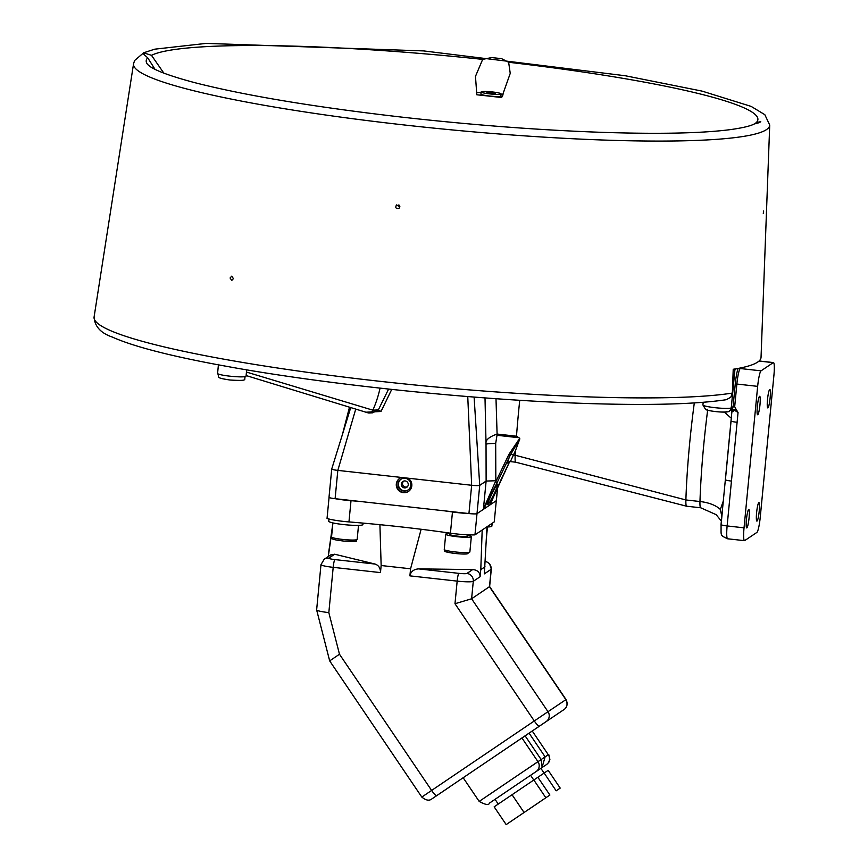<?xml version="1.0" encoding="UTF-8"?>
<svg xmlns="http://www.w3.org/2000/svg" width="868" height="868" viewBox="0 0 868 868"><rect width="100%" height="100%" fill="white"/><g stroke="black" fill="none" stroke-linecap="round" stroke-linejoin="round"><path stroke-width="1.3" d="M407.266 486.905L405.562 487.143C402.426 486.026 401.71 484.029 403.425 481.176M404.445 487.903A3.515 3.461 56.1 0 1 402.817 481.501A3.515 3.461 56.1 0 1 407.656 482.489A3.515 3.461 56.1 0 1 404.445 487.903M401.038 479.19A6.423 6.336 -123.9 0 0 404.173 490.778A6.423 6.336 -123.9 0 0 408.21 489.856M403.859 490.984A6.423 6.336 56.1 0 1 400.886 479.299A6.423 6.336 56.1 0 1 409.729 481.089A6.423 6.336 56.1 0 1 403.859 490.984M329.081 497.223A7.15 0.781 5.5 0 0 329.005 497.321A7.15 0.781 5.5 0 0 335.102 498.688L468.937 513.552A7.15 0.781 5.5 0 0 476.999 513.65L496.301 500.673A7.15 0.781 5.5 0 0 496.377 500.576A7.15 0.781 5.5 0 0 496.322 500.467M407.971 478.181A7.866 7.747 56.1 0 1 408.459 491.429A7.866 7.747 56.1 0 1 397.642 489.226A7.866 7.747 56.1 0 1 401.515 477.465L471.66 485.266L467.754 396.557M399.877 478.246A7.866 7.747 -123.9 0 0 403.728 492.406A7.866 7.747 -123.9 0 0 408.654 491.288M401.515 477.465L337.826 470.391A7.15 0.781 -174.5 0 1 331.728 469.024A7.15 0.781 -174.5 0 1 331.728 469.002A7.15 0.781 -174.5 0 1 331.804 468.926M497.624 484.192A11.436 0.987 -63.7 0 1 497.809 484.149A11.436 0.987 -63.7 0 1 493.632 494.836A11.436 0.987 -63.7 0 1 487.686 504.655A11.436 0.987 -63.7 0 1 491.494 494.738A11.436 0.987 -63.7 0 1 497.624 484.192M731.377 417.161L730.422 417.497L724.292 412.072M721.818 516.33L720.342 509.44L723.294 501.075M722.219 512.88L721.351 521.939M769.699 389.493A9.298 1.226 -83.7 0 1 769.84 389.45A9.298 1.226 -83.7 0 1 770.035 398.824A9.298 1.226 -83.7 0 1 767.789 407.927A9.298 1.226 -83.7 0 1 767.551 399.074A9.298 1.226 -83.7 0 1 769.699 389.493M748.65 509.505A9.298 1.226 -83.7 0 1 748.791 509.462A9.298 1.226 -83.7 0 1 748.975 518.836A9.298 1.226 -83.7 0 1 746.74 527.939A9.298 1.226 -83.7 0 1 746.491 519.075A9.298 1.226 -83.7 0 1 748.65 509.505M759.543 396.329A9.298 1.226 -83.7 0 1 759.684 396.285A9.298 1.226 -83.7 0 1 759.88 405.66A9.298 1.226 -83.7 0 1 757.634 414.763A9.298 1.226 -83.7 0 1 757.395 405.909A9.298 1.226 -83.7 0 1 759.543 396.329M758.806 502.67A9.298 1.226 -83.7 0 1 758.947 502.626A9.298 1.226 -83.7 0 1 759.131 512.001A9.298 1.226 -83.7 0 1 756.896 521.104A9.298 1.226 -83.7 0 1 756.646 512.25A9.298 1.226 -83.7 0 1 758.806 502.67M508.648 462.015C506.652 464.575 507.118 462.427 510.058 455.591L508.583 455.092L495.715 482.011L497.19 482.499L510.471 454.724L519.748 439.089L515.473 450.611A178.732 23.501 -83.7 0 0 515.191 455.244L685.883 499.957A12.51 1.649 96.3 0 0 686.577 506.207A12.51 1.649 96.3 0 0 686.61 506.218L515.711 462.199A10.72 1.411 -83.7 0 1 515.191 455.244L513.444 455.049A2.864 1.085 24.2 0 0 510.471 454.724L509.017 454.203L508.583 455.092M495.834 480.753L495.682 443.483A8.582 0.825 -0.3 0 0 486.037 444.199L486.123 481.056L495.834 480.753L483.216 509.473M483.584 509.223L497.19 482.499M519.737 400.278A178.732 23.501 -83.7 0 0 516.482 436.213L519.748 438.275L519.748 439.089M483.422 509.104L486.123 481.056L479.722 485.364A7.15 0.781 -174.5 0 1 471.66 485.266L468.937 513.552M500.847 480.047L509.668 461.624L489.715 505.1M490.084 504.851L500.869 480.026M508.453 462.177L510.395 461.602L515.473 450.611M365.916 412.202L380.998 411.497L378.329 409.924L372.578 412.832L369.182 412.994A5.718 4.503 -92.6 0 0 372.86 410.173A100.091 78.825 -92.6 0 0 380.054 388.137M380.998 411.497L391.739 389.406M388.614 389.07L378.329 409.924L372.86 410.173L246.447 372.057M355.739 409.099L337.826 470.391L335.102 498.688M495.682 443.483L496.995 435.28A8.582 1.128 96.3 0 0 497.093 434.054C488.771 436.973 485.093 440.347 486.037 444.199L485.006 397.902M694.302 402.947A142.992 18.792 96.3 0 0 685.883 499.957L699.966 501.52A12.51 1.649 96.3 0 0 700.693 507.78L716.122 514.648L721.373 521.05M474.102 397.056L479.722 485.364L474.959 534.872L486.991 526.778L484.344 573.878L491.158 569.289A7.15 7.042 -123.9 0 0 485.288 561.498M516.482 436.213L497.093 434.054L495.997 398.694M510.395 461.613L515.744 462.199A10.72 1.411 -83.7 0 1 515.711 462.199M367.956 412.832A5.718 4.503 -92.6 0 0 369.182 412.994M732.375 411.736A1.432 1.324 111.4 0 0 731.561 410.325L731.561 410.325A1.432 1.324 111.4 0 0 731.431 410.282L731.93 411.399A7.15 0.781 5.5 0 0 732.375 411.736L734.643 410.325L738.05 412.495L736.031 409.197L731.561 410.325M736.031 409.197L734.686 406.68L733.08 406.658L731.247 407.895A14.3 1.573 -174.5 0 1 716.067 407.797A14.3 1.573 -174.5 0 1 702.928 404.955L703.178 402.318M760.281 516.894L773.909 375.421A14.3 1.877 96.3 0 0 773.453 362.574A14.3 1.877 96.3 0 0 773.236 362.64L761.052 370.842A14.3 1.877 96.3 0 0 757.655 386.358L744.039 527.831A14.3 1.877 96.3 0 0 744.484 540.666A14.3 1.877 96.3 0 0 744.701 540.601L756.896 532.409A14.3 1.877 96.3 0 0 760.281 516.894M731.995 411.302A7.15 0.781 5.5 0 0 731.93 411.399L731.008 420.926A7.15 0.781 5.5 0 1 731.084 420.828L725.42 479.603M744.484 540.666L727.579 538.789A14.3 1.877 -83.7 0 1 727.134 525.943L731.453 481.067A7.15 0.781 5.5 0 1 725.355 479.689A7.15 0.781 5.5 0 0 725.355 479.689L731.008 420.926A7.15 0.781 5.5 0 0 737.106 422.293L738.05 412.495M736.324 368.759L734.925 369.692A14.3 1.573 -174.5 0 1 733.189 370.094M350.737 407.559L342.317 434.857M450.091 533.56A12.868 1.411 5.5 0 0 445.718 534.2A12.868 1.411 5.5 0 0 455.407 536.511A12.868 1.411 5.5 0 0 469.881 537.173A12.868 1.411 5.5 0 0 471.335 536.663A12.868 1.411 5.5 0 0 467.168 535.209M399.844 206.931L398.922 208.483C395.851 208.819 395.059 207.626 396.546 204.902L399.844 206.931M399.833 206.367L398.879 204.891M755.073 123.614L756.364 122.507L760.759 121.683L759.326 122.648L754.216 124.005C750.419 126.034 742.541 127.9 730.596 129.592C702.429 133.26 660.125 134.204 603.683 132.403C544.789 130.384 481.924 125.784 415.099 118.59L400.777 117.006M763.677 210.978L763.265 213.333L763.677 210.978M501.682 97.541A284.639 31.237 5.5 0 0 476.825 94.786L475.469 76.373L482.673 59.382L491.679 57.57L501.606 58.666L508.648 62.268L510.232 73.389L501.682 97.541M503.114 94.894A17.154 1.888 5.5 0 0 501.01 94.493M481.089 92.572A17.154 1.888 5.5 0 0 476.391 92.67M155.003 69.321L147.734 57.83L143.762 54.272L145.195 53.306L151.477 55.313L163.824 73.107M230.074 278.01L231.723 276.165L233.427 278.617L231.767 280.462L230.074 278.01M732.364 393.074L733.221 369.269A333.182 36.565 5.5 0 0 761.041 357.345L769.721 125.046A319.565 35.067 -174.5 0 1 411.302 125.752A319.565 35.067 -174.5 0 1 133.553 63.787L94.091 316.983C94.645 326.379 100.699 333.062 112.243 337.034C132.305 346.039 166.96 355.175 216.208 364.441L232.407 367.392C327.019 384.274 460.767 398.412 567.054 402.763C639.282 405.736 692.382 404.716 726.342 399.703L730.758 397.24L732.364 393.074A334.581 36.716 -174.5 0 1 356.303 378.589A334.581 36.716 -174.5 0 1 94.091 316.983M363.041 523.1L362.911 524.554A17.154 1.888 -174.5 0 1 352.896 525.303A17.154 1.888 -174.5 0 1 328.744 521.267L328.961 519.021M492.134 523.317L491.863 526.138A17.154 1.888 -174.5 0 1 486.991 526.985M489.378 93.202L492.764 93.527M481.143 91.965L480.937 94.091A10.004 1.096 5.5 0 0 489.487 96.012A10.004 1.096 5.5 0 0 500.869 96.012L501.075 93.885A10.004 1.096 5.5 0 0 491.212 91.834A10.004 1.096 5.5 0 0 481.143 91.965A10.004 1.096 5.5 0 0 489.682 93.885A10.004 1.096 5.5 0 0 501.075 93.885M490.496 93.343L495.346 93.386L486.861 92.572L490.496 93.343M540.243 801.598L527.321 810.343L540.243 801.598M529.925 808.542L516.992 817.287L529.925 808.542M544.149 773.052L556.16 790.813L560.207 788.101L548.185 770.328L533.82 779.996L494.152 806.839L506.174 824.6L549.889 795.034L506.174 824.6M560.207 788.101L556.16 790.813M537.867 777.272L549.889 795.034M533.82 779.996L545.842 797.757M512.044 794.719L524.066 812.481M530.587 775.319L540.894 768.354L544.095 773.084M498.243 804.072L495.042 799.33L512.804 787.309L530.565 775.298L533.766 780.028M529.089 733.167L532.268 731.03L548.283 754.715L545.115 756.853L529.089 733.167L525.118 735.847L541.133 759.522L537.965 761.659A7.15 7.042 56.1 0 1 536.142 771.533L546.721 764.415M545.115 756.853L542.109 767.258L541.133 759.522M521.939 737.974L537.965 761.659L479.19 801.424L463.165 777.739L525.118 735.836M526.171 735.131L551.798 717.793L526.171 735.131M532.268 731.03L548.283 754.715A7.15 7.042 56.1 0 1 546.46 764.589M489.617 586.573L471.606 598.779L454.984 603.727L534.297 720.961A7.15 1.226 55.9 0 0 539.321 726.201L564.157 709.46C567.173 707.485 567.802 704.176 566.045 699.554L565.871 699.673A7.15 7.042 56.1 0 1 564.048 709.536M329.059 497.429L327.041 518.435A20.821 2.289 5.5 0 0 348.958 521.918A188.747 20.713 -174.5 0 1 379.913 524.684A188.747 20.713 -174.5 0 1 421.132 529.263L410.575 568.79L409.891 575.864C410.792 571.589 413.711 569.256 418.636 568.887L472.724 569.56C477.574 570.048 480.026 572.435 480.102 576.732L480.785 569.658L485.028 566.804M410.575 568.79L381.15 565.524L380.466 572.598C380.52 568.225 378.73 565.372 375.117 564.059L334.657 554.218L330.643 554.923L324.187 559.263A7.15 7.042 -123.9 0 1 328.863 558.124L334.657 554.218M328.831 612.613L333.193 567.346A14.3 1.573 5.5 0 1 320.986 564.612L316.636 609.879A14.3 1.573 5.5 0 0 316.636 609.933A14.3 1.573 5.5 0 0 328.831 612.613L339.486 654.233L329.666 660.884L421.815 797.074L431.624 790.433A7.15 1.226 -124.1 0 0 436.647 795.674L478.355 767.442M332.314 528.97L328.267 556.518M379.913 524.684L381.15 565.524M332.802 523.914L328.636 552.753M482.185 530.012L480.785 569.658M421.132 529.263A188.747 20.713 -174.5 0 1 450.427 533.191A20.821 2.289 5.5 0 0 474.959 534.872M486.666 533.397L487.002 526.767L494.25 521.896L496.29 500.673L477.009 513.65M359.482 501.4A188.747 20.713 5.5 0 0 351.008 500.695A20.821 2.289 -174.5 0 1 335.146 498.688M468.904 513.552A20.821 2.289 -174.5 0 1 452.467 511.968A188.747 20.713 5.5 0 0 444.557 510.851M707.539 409.273A10.004 1.096 5.5 0 0 714.125 411.389A10.004 1.096 5.5 0 0 726.614 411.671M720.342 509.44A28.601 14.441 1.9 0 0 699.966 501.52A142.992 18.792 96.3 0 1 707.637 410.26M519.748 438.275L509.017 454.203M496.995 435.28L518.337 437.656M496.301 500.673L497.624 486.872M217.586 373.424C220.06 377.406 214.168 377.591 229.922 380.01C251.763 381.334 241.846 379.001 246.056 376.159A14.3 1.573 -174.5 0 1 229.792 376.159A14.3 1.573 -174.5 0 1 217.586 373.424L218.454 364.397M733.525 409.284A1.432 0.759 -133 0 1 734.643 410.325M734.925 369.692L731.247 407.895A4.286 4.231 -123.9 0 1 729.413 410.987L731.247 409.75A4.286 4.231 -123.9 0 0 733.08 406.658L735.25 384.025L736.867 384.047A14.3 1.877 -83.7 0 1 740.263 368.531L741.38 367.782M744.039 527.831L727.134 525.943A7.15 0.781 -174.5 0 1 721.026 524.576C721.362 536.142 719.539 534.894 727.579 538.789M731.453 481.067L737.106 422.293M739.46 368.173A1.432 1.411 -123.9 0 0 740.263 368.531L761.052 370.842M738.125 368.433A15.732 2.072 96.3 0 0 735.25 384.025M734.686 406.68L736.867 384.047L757.655 386.358M773.236 362.64L759.012 361.066M331.543 536.956L332.075 538.453C333.952 538.963 329.081 539.18 343.891 541.1C362.878 541.719 353.775 541.263 357.16 539.419A12.868 1.411 -174.5 0 1 344.021 539.571A12.868 1.411 -174.5 0 1 331.543 536.956L332.9 522.916M450.004 534.438A8.723 0.955 5.5 0 0 455.657 536.066A8.723 0.955 5.5 0 0 466.224 536.608A8.723 0.955 5.5 0 0 467.082 536.077A8.582 0.944 -174.5 0 1 466.105 536.446A8.582 0.944 -174.5 0 1 456.459 536.012A8.582 0.944 -174.5 0 1 450.004 534.471L450.134 533.147M447.899 550.833A11.154 1.226 5.5 0 0 451.045 552.894A11.154 1.226 5.5 0 0 466.734 553.914M444.253 549.477L445.154 551.299C442.062 551.332 457.729 554.706 467.092 553.914L469.87 551.939A12.868 1.411 -174.5 0 1 468.405 552.449A12.868 1.411 -174.5 0 1 453.931 551.788A12.868 1.411 -174.5 0 1 444.253 549.477L445.718 534.2M508.648 62.268A307.25 33.711 -174.5 0 1 756.364 122.507M151.477 55.313A307.25 33.711 -174.5 0 1 482.673 59.382M147.582 64.427A307.25 33.711 -174.5 0 1 147.571 64.416A307.25 33.711 -174.5 0 1 147.734 57.83M497.603 754.422L539.321 726.201M489.953 794.187L501.671 786.267M526.236 769.656L548.728 754.422L549.889 759.37L548.88 762.202L546.753 764.393M479.19 801.424C485.44 804.831 488.858 805.395 489.454 803.117L495.053 799.352L489.465 803.106A7.15 7.042 56.1 0 1 489.454 803.117L536.142 771.533M449.7 786.907L431.83 798.94A7.15 7.042 56.1 0 1 431.808 798.951L449.7 786.907A7.15 7.042 56.1 0 1 449.689 786.918A7.15 7.042 56.1 0 1 449.667 786.929M566.045 699.554L489.628 586.584L491.31 569.093A14.3 1.573 5.5 0 1 491.158 569.289L489.476 586.757L565.871 699.673L548.001 711.695A7.15 7.042 56.1 0 1 546.167 721.568M421.815 797.074C425.895 800.415 429.226 801.034 431.808 798.951L436.647 795.674M409.891 575.864L457.165 581.115A14.3 1.573 5.5 0 0 473.288 581.31L471.606 598.779L548.001 711.695L431.624 790.433L339.486 654.233M454.984 603.727L457.165 581.115A7.15 0.944 -83.7 0 1 458.868 573.357L418.636 568.887M480.102 576.732L473.288 581.31A7.15 7.042 -123.9 0 0 466.919 573.455A7.15 0.781 -174.5 0 1 458.868 573.357M472.724 569.56L466.919 573.455M375.117 564.059L334.885 559.589A7.15 0.944 96.3 0 0 333.193 567.346L380.466 572.598M334.885 559.589A7.15 0.781 -174.5 0 1 328.863 558.124M351.008 500.695L348.958 521.918M452.467 511.968L450.427 533.191M367.945 412.832L246.111 375.551M246.056 376.159L246.664 369.855M731.377 410.282L729.923 410.304M729.413 410.987C728.469 413.396 709.427 411.399 705.662 409.555L702.928 404.955M725.355 479.689L721.026 524.576M773.453 362.574L759.099 360.979M700.693 507.78L686.61 506.218M349.489 407.179L342.48 434.325M331.728 469.002L343.999 429.41M496.377 500.576L497.711 486.709M329.005 497.321L331.728 469.024M357.16 539.419L358.517 525.379M467.082 536.12L467.212 534.786M469.87 551.939L471.335 536.663M486.471 537.357L487.469 526.963M400.875 117.017C313.543 106.905 244.798 95.447 194.649 82.634C170.963 76.308 155.969 70.829 149.643 66.218L147.571 64.416M769.721 125.046L764.827 114.684L751.156 106.406L702.049 91.107L625.242 75.744L423.692 50.919L206.063 43.4L154.699 49.183L143.676 52.774L134.594 60.532L133.553 63.787M491.31 569.093L489.519 563.592L485.31 561.075M320.986 564.612L324.187 559.263M316.646 609.933L329.677 660.884"/></g></svg>
